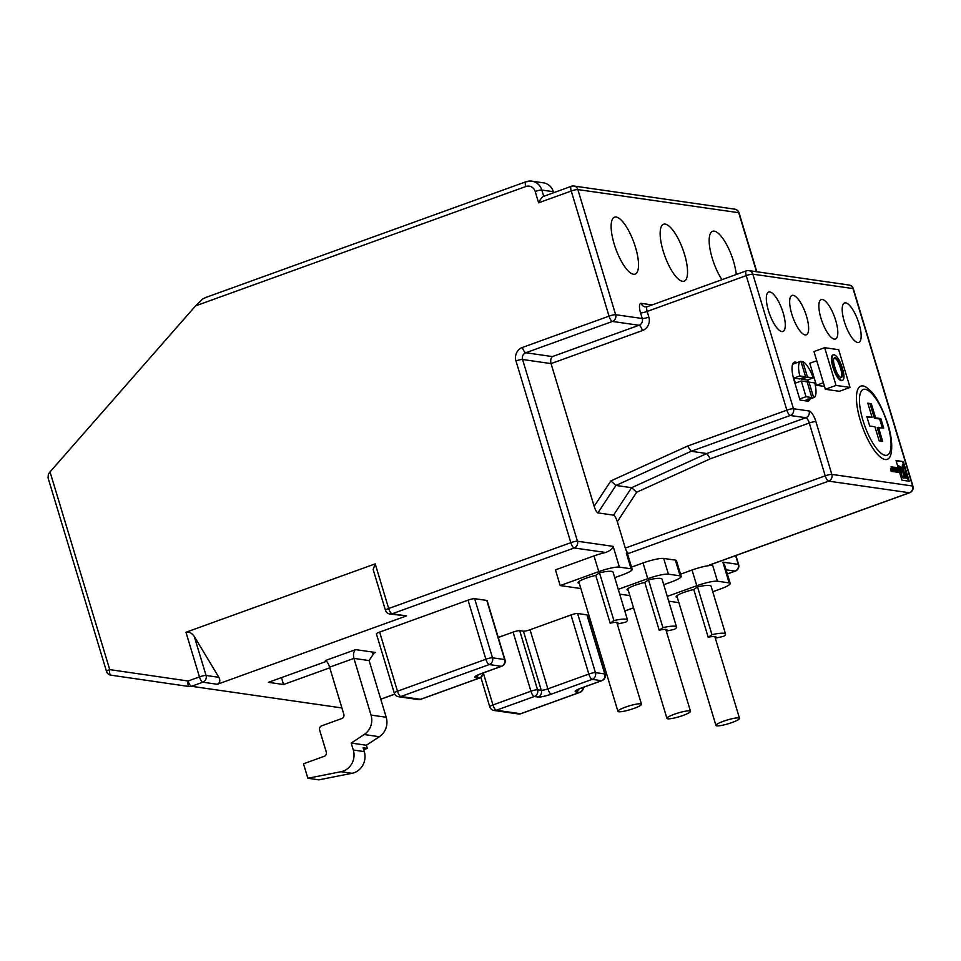 <?xml version="1.0" encoding="UTF-8"?>
<svg xmlns="http://www.w3.org/2000/svg" width="961" height="961" viewBox="0 0 961 961"><rect width="100%" height="100%" fill="white"/><g stroke="black" fill="none" stroke-linecap="round" stroke-linejoin="round"><path stroke-width="1.44" d="M860.407 420.762A38.908 12.349 70.1 0 0 877.777 454.625A38.908 12.349 70.1 0 0 891.087 453.616C892.553 445.796 891.508 436.03 887.94 424.281C881.934 406.911 875.927 395.596 869.933 390.322L867.411 388.1A38.908 12.349 70.1 0 0 860.407 420.762M808.081 382.43A19.292 6.126 70.1 0 0 807.3 380.039L801.534 379.211L807.468 377.072L813.234 377.901A19.292 6.126 70.1 0 0 802.771 361.528L801.162 362.105M793.894 378.117L799.672 378.946L805.594 376.796L800.909 361.252A19.292 6.126 70.1 0 0 800.729 361.312A19.292 6.126 70.1 0 0 799.828 375.967L793.894 378.117A19.292 6.126 70.1 0 0 794.591 380.616L795.348 383.139L801.282 380.988L807.12 381.829L811.865 397.554L806.027 396.713L801.282 380.988M813.234 377.901L807.3 380.039M859.026 323.725A20.95 6.643 70.1 0 0 844.551 302.967A20.95 6.643 70.1 0 0 844.323 321.611A20.95 6.643 70.1 0 0 858.798 342.38A20.95 6.643 70.1 0 0 859.026 323.725M835.686 320.373A20.95 6.643 70.1 0 0 821.211 299.604A20.95 6.643 70.1 0 0 820.982 318.259A20.95 6.643 70.1 0 0 835.457 339.017A20.95 6.643 70.1 0 0 835.686 320.373M806.507 316.169A20.95 6.643 70.1 0 0 792.032 295.411A20.95 6.643 70.1 0 0 791.792 314.055A20.95 6.643 70.1 0 0 806.279 334.824A20.95 6.643 70.1 0 0 806.507 316.169M783.155 312.818A20.95 6.643 70.1 0 0 768.68 292.048A20.95 6.643 70.1 0 0 768.452 310.691A20.95 6.643 70.1 0 0 782.927 331.461A20.95 6.643 70.1 0 0 783.155 312.818M635.449 247.181A30.271 9.598 70.1 0 0 614.535 217.186A30.271 9.598 70.1 0 0 614.211 244.118A30.271 9.598 70.1 0 0 635.113 274.113A30.271 9.598 70.1 0 0 635.449 247.181M736.294 274.486A30.271 9.598 70.1 0 0 733.495 261.284A30.271 9.598 70.1 0 0 712.582 231.289A30.271 9.598 70.1 0 0 712.245 258.233A30.271 9.598 70.1 0 0 721.963 279.675M684.472 254.233A30.271 9.598 70.1 0 0 663.558 224.237A30.271 9.598 70.1 0 0 663.222 251.169A30.271 9.598 70.1 0 0 684.136 281.165A30.271 9.598 70.1 0 0 684.472 254.233M640.675 703.812A12.301 1.946 163.2 0 0 627.221 706.527A12.301 1.946 163.2 0 0 617.911 711.332A12.301 1.946 163.2 0 0 618.716 711.753A12.301 1.946 163.2 0 0 632.17 709.038A12.301 1.946 163.2 0 0 641.48 704.221A12.301 1.946 163.2 0 0 640.675 703.812M689.686 710.864A12.301 1.946 163.2 0 0 676.244 713.579A12.301 1.946 163.2 0 0 666.934 718.396A12.301 1.946 163.2 0 0 667.739 718.804A12.301 1.946 163.2 0 0 681.193 716.089A12.301 1.946 163.2 0 0 690.491 711.272A12.301 1.946 163.2 0 0 689.686 710.864M738.709 717.915A12.301 1.946 163.2 0 0 725.267 720.63A12.301 1.946 163.2 0 0 715.957 725.447A12.301 1.946 163.2 0 0 716.762 725.855A12.301 1.946 163.2 0 0 730.204 723.14A12.301 1.946 163.2 0 0 739.514 718.335A12.301 1.946 163.2 0 0 738.709 717.915M715.308 638.164L723.609 636.362A23.28 3.688 163.2 0 0 725.531 634.044L711.104 586.258A23.28 3.688 163.2 0 0 697.518 586.895L693.782 589.501A13.31 2.102 163.2 0 0 676.076 596.829A13.31 2.102 163.2 0 0 676.952 597.274A13.31 2.102 163.2 0 0 677.265 597.31M725.531 634.044A23.28 3.688 163.2 0 0 711.945 634.68L708.209 637.287A13.31 2.102 -16.8 0 1 715.116 636.482A13.31 2.102 -16.8 0 1 715.981 636.927A13.31 2.102 -16.8 0 1 715.26 637.984M666.285 631.101L674.598 629.311A23.28 3.688 163.2 0 0 676.508 626.992L662.081 579.207A23.28 3.688 163.2 0 0 648.495 579.843L644.771 582.45A13.31 2.102 163.2 0 0 627.065 589.778A13.31 2.102 163.2 0 0 627.929 590.222A13.31 2.102 163.2 0 0 628.242 590.258M676.508 626.992A23.28 3.688 163.2 0 0 662.922 627.629L659.198 630.236A13.31 2.102 -16.8 0 1 666.093 629.431A13.31 2.102 -16.8 0 1 666.958 629.875A13.31 2.102 -16.8 0 1 666.237 630.933M617.274 624.049L625.575 622.247A23.28 3.688 163.2 0 0 627.497 619.941L613.07 572.143A23.28 3.688 163.2 0 0 599.472 572.78L595.748 575.399A13.31 2.102 163.2 0 0 578.041 582.726A13.31 2.102 163.2 0 0 578.906 583.171A13.31 2.102 163.2 0 0 579.231 583.195M627.497 619.941A23.28 3.688 163.2 0 0 613.899 620.578L610.175 623.184A13.31 2.102 -16.8 0 1 617.07 622.38A13.31 2.102 -16.8 0 1 617.935 622.824A13.31 2.102 -16.8 0 1 617.214 623.869M841.271 380.724L841.86 380.52C838.773 379.331 835.998 374.802 833.535 366.934C831.277 359.138 831.457 355.065 834.076 354.717C837.091 355.846 839.83 360.255 842.304 367.919C844.683 375.943 844.539 380.148 841.86 380.52L841.271 380.724C838.184 379.535 835.409 375.018 832.935 367.15C830.676 359.354 830.869 355.27 833.487 354.933M838.665 349.696L824.658 347.69L836.046 385.409L850.053 387.427L838.665 349.696M903.316 461.58L896 460.535L901.935 480.176L909.25 481.233L903.316 461.58L896.096 460.848M893.286 471.671L891.844 466.89L891.063 466.77L891.724 468.944L890.499 468.764L890.703 469.461L891.928 469.641L892.288 470.842L890.931 470.638L891.147 471.37L893.286 471.671M894.679 469.328L892.252 466.938L893.646 469.448L893.67 471.719L894.487 471.839L894.919 470.097L896.265 472.103L894.643 467.286L894.042 467.202L894.679 469.328L893.886 469.509L894.475 469.304M897.081 469.689L895.832 469.509L897.658 471.575L896.289 471.383L896.517 472.139L898.655 472.452L897.598 468.944A2.294 0.733 70.1 0 0 897.31 468.163L895.063 467.346L896.661 468.271L897.081 469.689L895.928 469.821M796.981 362.669A20.625 6.547 70.1 0 0 794.351 362.201A20.625 6.547 70.1 0 0 794.122 380.556L800.008 400.04L807.24 401.085A20.625 6.547 70.1 0 0 808.369 400.989A20.625 6.547 70.1 0 0 810.087 398.947M808.489 382.274A20.625 6.547 70.1 0 0 807.696 379.895M816.754 360.735L809.775 363.258L816.418 385.265L824.514 386.43M483.299 672.916L492.957 704.942L530.928 691.211L513.09 632.11L498.266 637.467M513.09 632.11A5.322 0.841 -16.8 0 1 519.697 630.656L537.547 689.77L541.283 690.298L523.433 631.197L519.697 630.656M523.433 631.197A5.322 0.841 163.2 0 0 530.052 629.755L547.89 688.857L588.829 674.057L570.978 614.956L530.052 629.755M570.978 614.956A5.322 0.841 -16.8 0 1 577.597 613.502L595.436 672.616L604.781 673.961L586.931 614.848L577.597 613.502M586.931 614.848A5.322 0.841 -16.8 0 1 587.279 615.028L605.13 674.129A5.322 0.841 163.2 0 0 604.781 673.961A5.322 4.973 98.2 0 1 601.55 680.7L592.216 679.355L551.278 694.154A5.322 1.694 -109.9 0 1 547.89 688.857A5.322 0.841 -16.8 0 1 541.283 690.298A5.322 4.973 -81.8 0 1 538.052 697.049A10.643 1.682 163.2 0 0 551.278 694.154M663.751 584.708L671.114 582.042A16.625 2.631 163.2 0 0 681.193 576.396L676.448 560.671A16.625 2.631 163.2 0 0 675.367 560.119L663.691 558.437A16.625 2.631 163.2 0 0 643.029 562.966L631.509 567.122M468.043 600.144A5.322 0.841 -16.8 0 1 474.65 598.691L492.5 657.804L504.633 659.546A5.322 4.973 -81.8 0 1 501.402 666.297A5.322 1.694 70.1 0 0 501.702 666.273L481.521 673.565A5.322 1.694 -109.9 0 1 481.233 673.589L501.402 666.297L489.269 664.544L400.869 696.497A5.322 1.694 -109.9 0 1 397.482 691.199A5.322 0.841 163.2 0 0 394.262 693.001L376.412 633.9A5.322 0.841 -16.8 0 1 379.643 632.098L397.482 691.199L485.882 659.246L468.043 600.144L379.643 632.098M501.702 666.273A5.322 5.322 0 0 0 504.981 659.726A5.322 0.841 163.2 0 0 504.633 659.546L486.795 600.445L474.65 598.691M486.795 600.445A5.322 0.841 -16.8 0 1 487.143 600.625L504.981 659.726M326.548 661.312L268.371 682.334L283.543 684.52L329.791 667.811M756.511 271.711L738.697 212.705L577.861 189.569A5.322 4.973 98.2 0 0 571.603 186.254A5.322 1.694 70.1 0 0 571.314 186.278L543.722 196.332C542.388 196.597 540.683 198.759 538.616 202.807L535.205 191.491A7.988 7.46 -81.8 0 0 525.811 186.518L195.576 305.874L50.032 471.899L109.722 669.613L188.104 681.001L199.444 676.904L185.966 632.254C189.053 631.605 191.828 633.011 194.29 636.482L206.05 675.451L218.868 677.301C220.489 680.58 219.961 682.911 217.306 684.28L406.551 615.881L389.806 614.031A5.322 4.973 -81.8 0 0 392.076 613.791L406.551 615.881M709.446 565.02L909.37 492.765A5.322 1.694 70.1 0 0 909.659 492.741L709.735 564.996A5.322 1.694 -109.9 0 1 709.446 565.02L712.714 565.5A16.625 2.631 163.2 0 0 692.04 570.017L680.532 574.185M909.659 492.741A5.322 5.322 0 0 0 912.95 486.194A5.322 0.841 -16.8 0 0 912.602 486.014L852.996 288.576L752.847 274.161L793.474 408.725L809.114 410.984A10.643 3.376 70.1 0 1 815.889 421.579L831.83 474.398L912.602 486.014A5.322 4.973 98.2 0 1 909.37 492.765L828.61 481.137L628.674 553.404L626.344 553.068A16.625 2.631 163.2 0 1 627.437 553.62L632.182 569.344A16.625 2.631 163.2 0 0 631.089 568.792L619.413 567.11A16.625 2.631 163.2 0 0 598.751 571.627L560.191 585.573L580.84 588.54M552.407 356.579L639.029 325.274L612.421 321.442L525.799 352.747L552.407 356.579C550.773 358.093 550.317 360.435 551.049 363.594L522.568 359.498L577.441 541.223L613.154 546.365C612.469 548.803 609.971 550.857 605.646 552.491A16.625 2.631 163.2 0 0 594.006 555.914L555.446 569.849L560.191 585.573M185.966 632.254L375.21 563.855L388.688 608.493L570.822 542.665L515.961 360.94A5.322 0.841 -16.8 0 1 522.568 359.498A5.322 4.973 -81.8 0 1 525.799 352.747A5.322 1.694 70.1 0 1 522.412 347.45A10.643 9.946 -81.8 0 0 515.961 360.94M712.762 591.76L720.137 589.093A16.625 2.631 163.2 0 0 730.216 583.447A16.625 2.631 163.2 0 0 729.135 582.895L717.459 581.213A16.625 2.631 163.2 0 0 696.797 585.742L667.282 596.409M668.724 601.19L678.874 602.643M681.193 576.396A16.625 2.631 163.2 0 0 680.112 575.843L668.436 574.161A16.625 2.631 163.2 0 0 647.774 578.678L618.259 589.345M619.701 594.126L629.863 595.592M217.306 684.28L202.831 682.202L191.491 686.298A5.322 1.694 -109.9 0 1 188.104 681.001A5.322 1.886 98.3 0 0 189.209 686.538L110.827 675.151A5.322 1.886 98.3 0 1 109.722 669.613A5.322 0.841 163.2 0 0 106.503 671.415L48.05 477.821L48.386 474.073L50.032 471.899M195.576 305.874L202.831 298.847L205.822 297.538M628.674 553.404A5.322 1.694 -109.9 0 1 625.287 548.106L825.223 475.839L809.27 423.02L710.383 458.769L636.675 492.236L617.322 521.691L625.287 548.106M617.322 521.691C616.049 517.883 614.8 515.697 613.55 515.144L597.91 512.886C596.661 512.333 595.412 510.147 594.15 506.339L610.86 480.908L615.941 485.449L597.91 512.886M522.412 347.45L609.034 316.145L571.254 191.023A5.322 0.841 -16.8 0 1 577.861 189.569L615.641 314.703L642.26 318.523A5.322 4.973 98.2 0 1 639.029 325.274A5.322 1.694 -109.9 0 1 642.416 330.572L551.049 363.594L594.15 506.339M613.55 515.144L631.581 487.695L615.941 485.449L691.175 451.286L706.815 453.532L710.383 458.769M614.728 577.657L622.091 574.99A16.625 2.631 163.2 0 0 632.182 569.344M610.175 623.184L595.748 575.399M659.198 630.236L644.771 582.45M730.216 583.447L724.786 565.476L722.864 562.149L738.276 564.359L735.633 555.638M708.209 637.287L693.782 589.501M662.922 627.629L648.495 579.843M613.899 620.578L599.472 572.78M711.945 634.68L697.518 586.895M363.69 749.7L367.318 748.391L366.369 745.243L379.355 736.715A16.625 15.544 -81.8 0 0 386.202 717.254L369.096 660.579L353.924 658.393L329.599 667.186L343.834 714.347A3.327 3.111 98.2 0 1 341.816 718.552L321.647 725.843A3.327 3.111 -81.8 0 0 319.629 730.06L326.272 752.067A3.327 3.111 98.2 0 1 324.253 756.283L303.496 763.791L307.856 778.254L341.011 771.719A16.625 15.544 -81.8 0 0 353.3 750.024L351.197 743.069L364.183 734.528A16.625 15.544 -81.8 0 0 371.03 715.08L353.924 658.393C352.999 654.441 353.576 651.522 355.618 649.624L375.463 652.483L374.105 652.867L369.096 660.579M366.369 745.243L351.197 743.069M367.318 748.391L363.114 747.79L364.267 751.61A16.625 15.544 98.2 0 1 351.978 773.305L318.836 779.839L307.856 778.254M329.599 667.186A6.655 2.114 70.1 0 0 325.359 660.555L355.618 649.624M281.453 677.613L283.543 684.52M605.646 552.491L574.21 547.962L392.076 613.791A5.322 1.694 70.1 0 1 388.688 608.493A5.322 0.841 163.2 0 0 385.469 610.307L373.144 569.513L375.21 563.855M218.868 677.301L194.29 636.482M525.811 186.518A5.322 1.694 70.1 0 1 525.871 181.785A5.322 1.694 70.1 0 1 526.16 181.761A13.31 12.445 98.2 0 1 531.841 181.161L543.397 182.83A13.31 12.445 98.2 0 1 553.368 191.707L553.656 192.656M823.397 382.742L816.418 385.265M824.658 347.69L813.979 351.546L825.367 389.277L839.373 391.295L850.053 387.427M836.046 385.409L825.367 389.277M807.54 399.115L807.745 399.788L813.679 397.65A19.292 6.126 70.1 0 0 813.847 397.59A19.292 6.126 70.1 0 0 814.76 382.934L808.982 382.094L813.679 397.65M808.982 382.094L807.372 382.682M802.771 361.528L807.468 377.072M805.594 376.796L799.828 375.967M811.865 397.554L806.868 399.824A19.292 6.126 70.1 0 0 807.745 399.788M801.282 378.358L801.534 379.211M806.027 396.713L799.696 398.995M867.999 403.812L871.315 403.692L867.807 403.188L872.083 417.338L867.014 417.206M870.125 404.125L874.39 418.263L875.579 417.843L871.315 403.692M875.579 417.843L880.829 418.588L879.651 419.02L874.39 418.263M879.651 419.02L882.306 427.825M880.829 418.588L883.676 428.029L877.237 427.693L881.321 441.219M878.426 427.273L882.703 441.423L879.195 440.919L874.93 426.768L869.681 426.011L866.822 416.581L872.083 417.338M610.86 480.908L687.608 446.048L786.867 410.179A5.322 1.694 70.1 0 0 790.242 415.476L805.883 417.723L706.815 453.532L631.581 487.695L636.675 492.236M687.608 446.048L691.175 451.286L790.242 415.476A5.322 4.973 -81.8 0 0 793.474 408.725A5.322 0.841 -16.8 0 0 786.867 410.179L746.241 275.615L647.161 311.424L648.867 317.082A10.643 9.946 -81.8 0 1 642.416 330.572M106.503 671.415A5.322 5.322 0 0 0 110.827 675.151L189.221 686.538A5.322 4.973 98.2 0 0 191.491 686.298L341.9 707.945M832.743 354.993L834.076 354.717M840.382 377.829C842.317 377.349 842.317 374.045 840.382 367.907C838.629 362.177 836.635 358.825 834.364 357.84L834.965 357.624C833.091 358.069 833.055 361.24 834.857 367.15C836.611 373.036 838.653 376.52 840.983 377.613C842.917 377.132 842.917 373.829 840.971 367.691C839.229 361.973 837.223 358.609 834.965 357.624L834.436 357.66M833.535 366.934L832.935 367.15M897.97 472.344L896.997 469.148A2.294 0.733 70.1 0 0 896.709 468.379L895.159 467.659M897.658 471.575L896.385 471.695M895.58 472.007L894.607 468.812L895.208 468.596M894.607 468.812L894.042 467.502M893.886 471.743L894.559 470.049M893.886 469.509L892.445 467.274L893.057 467.058M892.288 470.842L891.027 470.95M891.724 468.944L890.595 469.088M892.601 471.575L891.159 467.082M891.243 467.094L891.844 466.89M908.553 481.137L902.715 461.797M904.914 477.965L906.535 478.17L903.556 470.446L905.61 478.037L906.535 478.17M903.004 475.863L903.328 478.013L904.974 477.953L903.136 468.848L903.917 477.797L904.974 477.953M902.499 464.475L902.103 467.755M901.742 470.77L900.697 474.938L901.55 477.761L903.184 477.689L903.172 464.487L901.286 474.722L902.139 477.545L903.184 477.689M901.778 467.887L899.244 470.133L900.097 472.956L900.685 472.74L902.487 467.827L899.832 469.917L900.685 472.74M898.715 468.403L901.935 467.887L898.571 465.713L897.97 465.929L898.715 468.403L901.346 468.211M900.733 468.608L901.935 467.995M898.571 465.713L899.316 468.187M899.244 470.133L900.613 469.773M903.232 468.98L902.547 469.064M863.002 420.534A34.92 11.076 70.1 0 0 885.225 455.31A34.92 11.076 70.1 0 0 887.508 424.065A34.92 11.076 70.1 0 0 865.284 389.289A34.92 11.076 70.1 0 0 863.002 420.534M375.463 652.483L372.844 653.42M380.748 699.164L394.731 694.106M589.862 623.581L591.267 623.076M624.782 610.956L633.539 607.796M727.333 573.897L735.045 571.11L726.108 569.825M734.709 209.162A5.322 4.973 98.2 0 1 738.697 212.705A5.322 0.841 163.2 0 1 739.045 212.886A5.322 5.322 0 0 0 734.709 209.162L573.873 186.014A5.322 5.322 0 0 0 571.314 186.278A5.322 1.694 70.1 0 0 571.254 191.023L538.616 202.807M648.867 317.082A5.322 0.841 163.2 0 1 642.26 318.523L640.543 312.866A5.322 0.841 163.2 0 0 647.161 311.424A5.322 1.694 -109.9 0 1 647.221 306.691L746.289 270.882A5.322 1.694 -109.9 0 0 746.241 275.615A5.322 0.841 -16.8 0 1 752.847 274.161A5.322 4.973 98.2 0 0 748.859 270.618A5.322 5.322 0 0 0 746.289 270.882M652.123 304.913L641.239 303.352A10.643 3.376 70.1 0 0 640.543 312.866M619.413 567.11L613.154 546.365M631.089 568.792L626.344 553.068M717.459 581.213L712.714 565.5M729.135 582.895L722.864 562.149M598.751 571.627L594.006 555.914M647.774 578.678L643.029 562.966M680.112 575.843L675.367 560.119M668.436 574.161L663.691 558.437M696.797 585.742L692.04 570.017M394.262 693.001A5.322 5.322 0 0 0 398.599 696.737A5.322 4.973 98.2 0 0 400.869 696.497L420.486 699.32L479.215 678.094L475.479 677.553A10.643 1.682 163.2 0 1 481.233 673.589M538.052 697.049L534.316 696.509L496.344 710.239L520.622 713.735L579.591 692.413L575.855 691.872A10.643 1.682 163.2 0 1 581.621 687.908L601.55 680.7A5.322 1.694 -109.9 0 0 601.838 680.676A5.322 5.322 0 0 0 605.13 674.129M478.41 674.826A5.322 4.973 98.2 0 1 475.479 677.553M492.5 657.804A5.322 0.841 163.2 0 0 485.882 659.246A5.322 1.694 -109.9 0 0 489.269 664.544A5.322 4.973 -81.8 0 0 492.5 657.804M482.674 673.144A5.322 4.973 98.2 0 1 479.215 678.094A5.322 1.694 -109.9 0 0 479.503 678.07A5.322 5.322 0 0 0 483.023 673.024M420.774 699.296A5.322 1.694 -109.9 0 1 420.486 699.32A5.322 4.973 -81.8 0 1 418.203 699.56A5.322 5.322 0 0 0 420.774 699.296L479.503 678.07M595.436 672.616A5.322 0.841 163.2 0 0 588.829 674.057A5.322 1.694 -109.9 0 0 592.216 679.355A5.322 4.973 -81.8 0 0 595.436 672.616M601.838 680.676L581.91 687.884A5.322 1.694 -109.9 0 1 581.621 687.908M578.786 689.157A5.322 4.973 98.2 0 1 575.855 691.872M537.547 689.77A5.322 0.841 163.2 0 0 530.928 691.211A5.322 1.694 -109.9 0 0 534.316 696.509A5.322 4.973 -81.8 0 0 537.547 689.77M583.051 687.463A5.322 4.973 98.2 0 1 579.591 692.413A5.322 1.694 -109.9 0 0 579.879 692.388A5.322 5.322 0 0 0 583.399 687.343M489.738 706.743A5.322 5.322 0 0 0 494.074 710.467A5.322 4.973 98.2 0 0 496.344 710.239A5.322 1.694 -109.9 0 1 492.957 704.942A5.322 0.841 163.2 0 0 489.738 706.743L480.86 677.337M520.91 713.699A5.322 1.694 -109.9 0 1 520.622 713.735A5.322 4.973 -81.8 0 1 518.351 713.963A5.322 5.322 0 0 0 520.91 713.699L579.879 692.388M386.202 717.254L371.03 715.08M379.355 736.715L364.183 734.528M364.267 751.61L353.3 750.024M351.978 773.305L341.011 771.719M553.368 191.707L541.812 190.05L543.698 196.26M204.741 297.85L525.871 181.785L531.841 181.161A13.31 12.445 98.2 0 1 541.812 190.05A5.322 0.841 163.2 0 0 535.205 191.491M804.489 400.689L806.868 399.824M574.21 547.962A5.322 4.973 -81.8 0 0 577.441 541.223A5.322 0.841 -16.8 0 0 570.822 542.665A5.322 1.694 70.1 0 0 574.21 547.962M206.05 675.451A5.322 0.841 163.2 0 0 199.444 676.904A5.322 1.694 -109.9 0 0 202.831 682.202A5.322 4.973 -81.8 0 0 206.05 675.451M809.114 410.984A5.322 4.973 -81.8 0 1 805.883 417.723A5.322 1.694 -109.9 0 1 809.27 423.02A5.322 0.841 163.2 0 1 815.889 421.579M825.223 475.839A5.322 1.694 70.1 0 0 828.61 481.137A5.322 4.973 98.2 0 0 831.83 474.398A5.322 0.841 163.2 0 0 825.223 475.839M609.034 316.145A5.322 1.694 70.1 0 0 612.421 321.442A5.322 4.973 98.2 0 0 615.641 314.703A5.322 0.841 -16.8 0 0 609.034 316.145M746.589 270.846A5.322 4.973 98.2 0 1 748.859 270.618L849.007 285.021A5.322 4.973 98.2 0 1 852.996 288.576A5.322 0.841 -16.8 0 1 853.344 288.756A5.322 5.322 0 0 0 849.007 285.021M735.333 571.086A5.322 5.322 0 0 0 738.625 564.539A5.322 0.841 -16.8 0 0 738.276 564.359A5.322 4.973 98.2 0 1 735.045 571.11A5.322 1.694 70.1 0 0 735.333 571.086L727.357 573.969M641.239 303.352A5.322 4.973 -81.8 0 0 645.227 306.895L647.221 306.691M896.397 467.839L896.997 467.623M896.709 468.379L897.31 468.163M896.997 469.148L897.598 468.944M800.729 361.312L792.633 364.243M617.911 711.332L578.762 581.669M666.934 718.396L627.785 588.721M715.957 725.447L676.808 595.772M739.514 718.335L714.792 636.446M690.491 711.272L665.769 629.395M641.48 704.221L616.758 622.344M481.521 673.565L477.521 675.115M418.203 699.56L398.599 696.737M581.91 687.884L577.897 689.433M518.351 713.963L494.074 710.467M813.847 397.59L805.054 400.773M385.469 610.307A5.322 5.322 0 0 0 389.806 614.031M633.563 607.869L624.806 611.028M591.291 623.148L589.886 623.653M394.767 694.178L380.772 699.236M912.95 486.194L853.344 288.756M735.91 555.542L738.625 564.539M739.045 212.886L756.824 271.759M902.451 464.451L903.052 464.235"/></g></svg>
